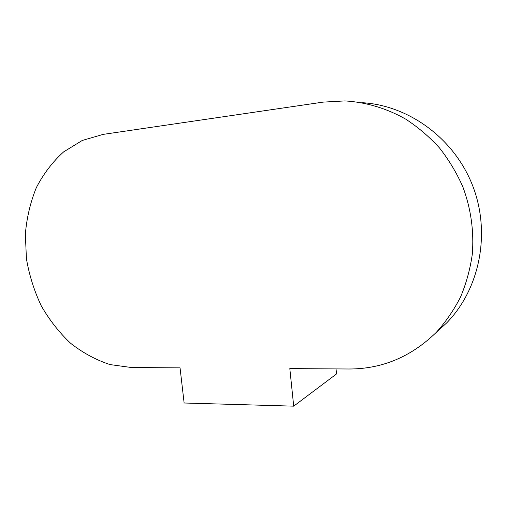 <?xml version="1.0" encoding="UTF-8"?>
<svg xmlns="http://www.w3.org/2000/svg" width="507" height="507" viewBox="0 0 507 507"><rect width="100%" height="100%" fill="white"/><g stroke="black" fill="none" stroke-linecap="round" stroke-linejoin="round"><path stroke-width="0.76" d="M323.073 102.122L344.963 100.918C365.807 102.154 386.556 108.276 405.67 119.12C418.041 127.168 429.315 136.776 439.493 147.949C448.885 159.895 456.687 172.9 462.891 186.956C470.984 208.871 474.115 231.306 472.296 254.267C470.166 269.204 466.25 283.464 460.54 297.045C453.892 310.05 445.805 321.818 436.286 332.351C411.228 356.808 382.107 369.026 348.911 369.001L289.814 368.602L293.705 406.158L184.13 403.008L180.048 367.86L131.573 367.537L110.032 364.584C95.943 359.951 82.787 352.834 70.562 343.233C59.116 332.415 49.318 319.898 41.187 305.683C34.159 290.764 29.235 275.105 26.421 258.703L25.35 234.076C26.751 217.744 30.407 202.274 36.327 187.653C43.482 173.825 52.576 161.91 63.609 151.904L82.254 140.458L103.232 134.368L323.073 102.122M361.751 102.674C408.205 105.101 454.158 138.037 472.657 185.714C491.207 233.359 479.597 289.434 446.496 323.086L435.988 332.649M336.04 368.912L336.534 373.932L293.705 406.158M446.496 323.086L436.286 332.351"/></g></svg>
